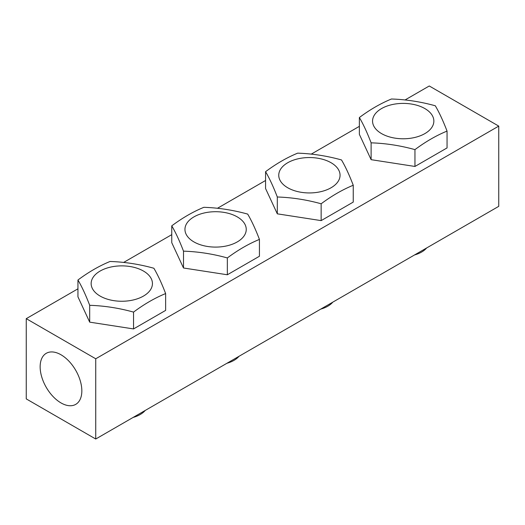 <?xml version="1.0" encoding="UTF-8"?>
<svg xmlns="http://www.w3.org/2000/svg" width="525" height="525" viewBox="0 0 525 525"><rect width="100%" height="100%" fill="white"/><g stroke="black" fill="none" stroke-linecap="round" stroke-linejoin="round"><path stroke-width="0.79" d="M60.992 402.911A29.479 17.023 60 0 1 41.731 376.93A29.479 17.023 60 0 1 46.253 353.312A29.479 17.023 60 0 1 60.992 354.769A29.479 17.023 60 0 1 80.253 380.75A29.479 17.023 60 0 1 75.731 404.368A29.479 17.023 60 0 1 60.992 402.911M26.25 318.662L26.25 398.895L95.734 439.018L498.75 206.338L498.75 126.105L95.734 358.778L26.25 318.662L77.949 288.816M95.734 439.018L95.734 358.778M123.618 262.447L171.754 234.655M217.422 208.294L265.565 180.495M311.227 154.133L359.369 126.341M405.031 99.973L429.266 85.982L498.75 126.105M414.533 254.96A26.014 15.015 0 0 0 426.622 247.977M424.876 108.577A30.647 17.692 0 0 0 381.537 108.577A30.647 17.692 0 0 0 381.537 133.599A30.647 17.692 0 0 0 424.876 133.599A30.647 17.692 0 0 0 424.876 108.577M391.46 99.002C406.074 99.468 420.689 101.732 435.304 105.781C439.215 112.429 443.133 120.862 447.051 131.093C436.354 135.476 425.65 141.652 414.953 149.625C400.339 145.569 385.731 143.312 371.116 142.839C367.198 132.608 363.28 124.176 359.369 117.528C370.066 109.561 380.763 103.386 391.46 99.002M414.953 149.625L414.953 166.458L447.051 147.925L447.051 131.093M414.953 166.458L371.116 159.672L359.369 134.361L359.369 117.528M371.116 159.672L371.116 142.839M320.729 309.113A26.014 15.015 0 0 0 332.817 302.137M331.072 162.73A30.647 17.692 0 0 0 287.733 162.73A30.647 17.692 0 0 0 287.733 187.76A30.647 17.692 0 0 0 331.072 187.76A30.647 17.692 0 0 0 331.072 162.73M297.655 153.156C312.27 153.628 326.885 155.886 341.499 159.941C345.411 166.583 349.328 175.022 353.246 185.253C342.543 189.637 331.846 195.812 321.149 203.779C306.534 199.73 291.92 197.466 277.312 197C273.394 186.769 269.476 178.329 265.565 171.688C276.262 163.721 286.958 157.539 297.655 153.156M321.149 203.779L321.149 220.618L353.246 202.086L353.246 185.253M321.149 220.618L277.312 213.832L265.565 188.521L265.565 171.688M277.312 213.832L277.312 197M226.925 363.274A26.014 15.015 0 0 0 239.013 356.291M237.267 216.891A30.647 17.692 0 0 0 193.928 216.891A30.647 17.692 0 0 0 193.928 241.913A30.647 17.692 0 0 0 237.267 241.913A30.647 17.692 0 0 0 237.267 216.891M203.851 207.316C218.466 207.782 233.08 210.046 247.688 214.095C251.606 220.743 255.524 229.182 259.435 239.407C248.738 243.797 238.042 249.972 227.345 257.939C212.73 253.883 198.115 251.626 183.501 251.153C179.589 240.929 175.672 232.49 171.754 225.848C182.457 217.875 193.154 211.7 203.851 207.316M227.345 257.939L227.345 274.772L259.435 256.246L259.435 239.407M227.345 274.772L183.501 267.993L171.754 242.681L171.754 225.848M183.501 267.993L183.501 251.153M133.12 417.434A26.014 15.015 0 0 0 145.208 410.452M143.463 271.051A30.647 17.692 0 0 0 100.124 271.051A30.647 17.692 0 0 0 100.124 296.074A30.647 17.692 0 0 0 143.463 296.074A30.647 17.692 0 0 0 143.463 271.051M110.047 261.476C124.661 261.942 139.269 264.2 153.884 268.255C157.802 274.903 161.72 283.336 165.631 293.567C154.934 297.951 144.237 304.126 133.54 312.099C118.926 308.044 104.311 305.78 89.696 305.314C85.785 295.083 81.867 286.65 77.949 280.002C88.646 272.035 99.35 265.86 110.047 261.476M133.54 312.099L133.54 328.932L165.631 310.4L165.631 293.567M133.54 328.932L89.696 322.147L77.949 296.835L77.949 280.002M89.696 322.147L89.696 305.314"/></g></svg>

